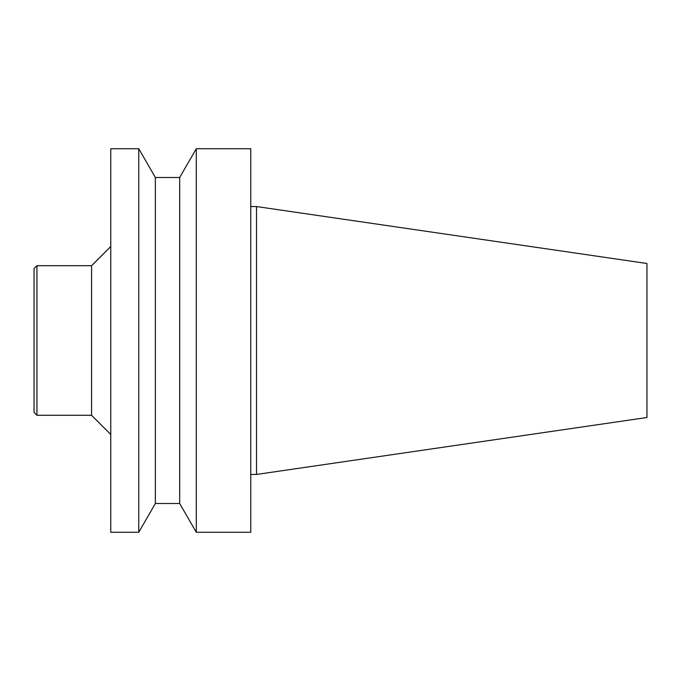 <?xml version="1.0" encoding="UTF-8"?>
<svg xmlns="http://www.w3.org/2000/svg" width="681" height="681" viewBox="0 0 681 681"><rect width="100%" height="100%" fill="white"/><g stroke="black" fill="none" stroke-linecap="round" stroke-linejoin="round"><path stroke-width="1.02" d="M256.507 474.453L256.507 206.547L646.95 263.487L646.95 417.513L256.507 474.453L250.753 474.453M34.05 268.586L34.05 412.414L36.927 415.291L36.927 265.709L34.05 268.586M36.927 265.709L91.577 265.709L91.577 415.291L36.927 415.291M91.577 415.291L110.756 434.469M110.756 148.73L110.756 532.27L138.754 532.27L138.754 148.73L110.756 148.73M155.362 503.506L179.682 503.506L179.682 177.494L155.362 177.494L155.362 503.506L138.754 532.27M179.682 177.494L196.29 148.73L196.29 532.27L179.682 503.506M196.29 148.73L250.753 148.73L250.753 532.27L196.29 532.27M91.577 265.709L110.756 246.531M155.362 177.494L138.754 148.73M256.507 206.547L250.753 206.547"/></g></svg>
